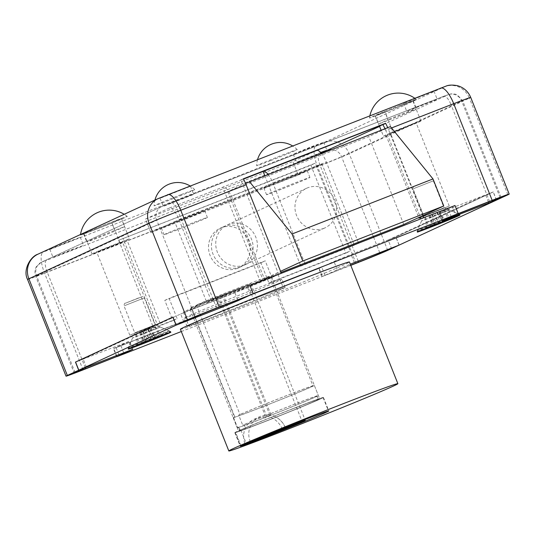 <?xml version="1.0" encoding="UTF-8"?>
<svg xmlns="http://www.w3.org/2000/svg" width="536" height="536" viewBox="0 0 536 536"><rect width="100%" height="100%" fill="white"/><g stroke="black" fill="none" stroke-linecap="round" stroke-linejoin="round"><path stroke-width="0.4" stroke-dasharray="2.68 2.01" d="M154.495 325.071L134.744 332.856L154.495 325.071M168.143 331.456A21.835 0.409 -21.7 0 1 145.712 340.675A21.835 0.409 -21.7 0 1 128.633 347.033A21.835 0.409 -21.7 0 1 128.633 347.027A21.835 0.409 -21.7 0 1 129.699 346.47A21.835 0.409 -21.7 0 1 151.943 337.325A21.835 0.409 -21.7 0 1 169.202 330.886A21.835 0.409 -21.7 0 1 169.209 330.893A21.835 0.409 -21.7 0 1 168.143 331.456M155.4 326.645L135.715 334.377L155.4 326.645L161.242 336.052M154.797 326.927L159.681 336.662M143.233 331.65L148.01 341.184M141.444 332.347L143.675 343.228M135.715 334.377L137.946 345.258M136.318 334.096L139.454 344.554M147.882 329.372L151.025 339.831M149.665 328.675L155.507 338.075M443.513 208.028L423.762 215.814L443.513 208.028M457.161 214.413A21.835 0.409 -21.7 0 1 434.73 223.633A21.835 0.409 -21.7 0 1 417.658 229.991A21.835 0.409 -21.7 0 1 417.658 229.984A21.835 0.409 -21.7 0 1 418.717 229.421A21.835 0.409 -21.7 0 1 440.961 220.276A21.835 0.409 -21.7 0 1 458.22 213.837A21.835 0.409 -21.7 0 1 458.226 213.844A21.835 0.409 -21.7 0 1 457.161 214.413M444.418 209.603L424.733 217.335L444.418 209.603L450.26 219.003M443.821 209.884L448.706 219.613M432.25 214.608L437.034 224.135M430.468 215.305L432.699 226.185M424.733 217.335L426.964 228.209M425.336 217.053L428.478 227.512M436.907 212.33L440.043 222.782M438.689 211.633L444.532 221.033M400.365 105.217A25.212 0.476 -21.7 0 1 416.298 99.354A25.212 0.476 -21.7 0 1 385.391 112.138A25.212 0.476 -21.7 0 1 369.451 117.994A25.212 0.476 -21.7 0 1 400.365 105.217M420.418 217.495L449.255 206.059L420.485 217.656M423.453 216.088L390.362 132.935L416.164 122.905L385.907 134.992L418.757 217.549M390.362 132.935L392.821 131.796A21.467 0.402 -21.7 0 1 420.894 121.022A21.467 0.402 -21.7 0 1 419.849 121.578A21.467 0.402 -21.7 0 1 402.69 128.7A21.467 0.402 -21.7 0 1 383.448 136.131L381.103 130.235M384.748 111.515A21.467 0.402 -21.7 0 1 412.827 100.741A21.467 0.402 -21.7 0 1 411.775 101.297A21.467 0.402 -21.7 0 1 394.623 108.419A21.467 0.402 -21.7 0 1 375.374 115.85L384.748 111.515L392.821 131.796M379.374 125.906L375.374 115.85M383.448 136.131L385.907 134.992M96.366 229.187A25.212 0.476 -21.7 0 1 80.434 235.036A25.212 0.476 -21.7 0 1 111.341 222.259A25.212 0.476 -21.7 0 1 127.273 216.397A25.212 0.476 -21.7 0 1 96.366 229.187M155.608 325.185L129.806 335.214L160.063 323.128L155.608 325.185L122.516 242.031L97.512 251.632L126.972 239.974L160.063 323.128M122.516 242.031L120.057 243.17A21.467 0.402 -21.7 0 1 91.978 253.943A21.467 0.402 -21.7 0 1 93.023 253.387A21.467 0.402 -21.7 0 1 110.181 246.265A21.467 0.402 -21.7 0 1 129.431 238.835L121.357 218.554A21.467 0.402 -21.7 0 0 102.108 225.984A21.467 0.402 -21.7 0 0 84.956 233.1A21.467 0.402 -21.7 0 0 83.911 233.663A21.467 0.402 -21.7 0 0 111.984 222.889L121.357 218.554M120.057 243.17L111.984 222.889M129.431 238.835L126.972 239.974M237.421 268.322A21.835 20.629 -114.8 0 1 210.367 256.121A21.835 20.629 -114.8 0 1 220.189 228.222A21.835 20.629 -114.8 0 1 221.281 227.753A21.835 20.629 -114.8 0 1 248.335 239.954A21.835 20.629 -114.8 0 1 238.513 267.853A21.835 20.629 -114.8 0 1 237.421 268.322M240.342 266.968A21.835 20.629 -114.8 0 1 213.288 254.774A21.835 20.629 -114.8 0 1 223.103 226.869A21.835 20.629 -114.8 0 1 224.195 226.406A21.835 20.629 -114.8 0 1 251.25 238.6A21.835 20.629 -114.8 0 1 241.435 266.506A21.835 20.629 -114.8 0 1 240.342 266.968M244.664 264.972A21.835 20.629 -114.8 0 1 217.609 252.778A21.835 20.629 -114.8 0 1 227.425 224.872A21.835 20.629 -114.8 0 1 228.524 224.41A21.835 20.629 -114.8 0 1 255.572 236.604A21.835 20.629 -114.8 0 1 245.756 264.503A21.835 20.629 -114.8 0 1 244.664 264.972M323.878 228.336A21.835 20.629 -114.8 0 1 296.823 216.142A21.835 20.629 -114.8 0 1 306.646 188.237A21.835 20.629 -114.8 0 1 307.738 187.774A21.835 20.629 -114.8 0 1 334.792 199.968A21.835 20.629 -114.8 0 1 324.97 227.874A21.835 20.629 -114.8 0 1 323.878 228.336M245.575 183.426L227.84 191.627L368.802 136.593L403.776 224.484M227.84 191.627L262.814 279.517L281.005 272.415M262.814 279.517L280.562 271.31M390.416 126.597L368.802 136.593M118.67 240.269L310.893 165.222L345.867 253.106L268.978 283.129L260.905 262.848L164.8 300.368L172.867 320.649L153.644 328.153L118.67 240.269L315.215 163.219L350.189 251.109L273.3 281.125L265.233 260.844L169.121 298.371L177.195 318.652L157.973 326.156L122.992 238.265M310.893 165.222L315.215 163.219M345.867 253.106L350.189 251.109M268.978 283.129L273.3 281.125M260.905 262.848L265.233 260.844M164.8 300.368L169.121 298.371M172.867 320.649L177.195 318.652M153.644 328.153L157.973 326.156M282.305 429.068A21.232 20.06 65.2 0 0 266.66 416.11A18.907 6.177 -111.3 0 0 266.111 417.946A20.013 18.907 65.2 0 0 255.304 418.69A20.013 18.907 65.2 0 0 244.972 443.868M250.272 441.758A20.013 18.907 -114.8 0 1 260.489 416.291A20.013 18.907 -114.8 0 1 271.303 415.547A18.907 6.177 -111.3 0 0 269.688 414.71A21.232 20.06 -114.8 0 1 273.005 415.648A21.232 20.06 -114.8 0 1 285.474 428.009M240.979 445.718L235.612 432.23L240.188 430.448L238.842 427.065L237.528 427.581L233.495 417.437L234.802 416.928L191.218 307.403L217.964 296.957L266.111 417.946M217.964 296.957L250.908 283.805L196.41 305.004L239.994 414.529L238.681 415.038L242.721 425.182L244.027 424.666L245.374 428.05L240.798 429.832L246.178 443.346M223.157 294.559L271.303 415.547M247.88 285.206L302.15 421.577M219.05 296.462L266.66 416.11M222.072 295.061L269.688 414.71M250.908 283.805L305.252 420.371M235.612 432.23A47.302 0.891 158.3 0 0 235.183 432.545A47.302 0.891 158.3 0 0 279.464 415.882A47.302 0.891 158.3 0 0 323.087 397.565A47.302 0.891 158.3 0 0 290.083 409.765A47.302 0.891 158.3 0 0 240.798 429.832M240.188 430.448A42.21 0.797 158.3 0 0 239.92 430.663A42.21 0.797 158.3 0 0 279.43 415.789A42.21 0.797 158.3 0 0 318.357 399.447A42.21 0.797 158.3 0 0 289.34 410.167A42.21 0.797 158.3 0 0 245.374 428.05M238.842 427.065A42.21 0.797 158.3 0 0 238.574 427.279A42.21 0.797 158.3 0 0 278.084 412.412A42.21 0.797 158.3 0 0 317.01 396.064A42.21 0.797 158.3 0 0 287.993 406.791A42.21 0.797 158.3 0 0 244.027 424.666M237.528 427.581A43.664 0.824 158.3 0 0 237.22 427.815A43.664 0.824 158.3 0 0 278.097 412.439A43.664 0.824 158.3 0 0 318.364 395.528A43.664 0.824 158.3 0 0 288.207 406.677A43.664 0.824 158.3 0 0 242.721 425.182M233.495 417.437A43.664 0.824 158.3 0 0 233.187 417.678A43.664 0.824 158.3 0 0 274.064 402.295A43.664 0.824 158.3 0 0 314.331 385.384A43.664 0.824 158.3 0 0 284.174 396.533A43.664 0.824 158.3 0 0 238.681 415.038M234.802 416.928A42.21 0.797 158.3 0 0 234.54 417.135A42.21 0.797 158.3 0 0 274.05 402.268A42.21 0.797 158.3 0 0 312.977 385.927A42.21 0.797 158.3 0 0 283.959 396.647A42.21 0.797 158.3 0 0 239.994 414.529M191.218 307.403A42.21 0.797 158.3 0 0 190.95 307.617A42.21 0.797 158.3 0 0 230.467 292.75A42.21 0.797 158.3 0 0 269.394 276.402A42.21 0.797 158.3 0 0 240.376 287.122A42.21 0.797 158.3 0 0 196.41 305.004M292.107 409.055A43.664 0.824 158.3 0 0 238.567 431.199A43.664 0.824 158.3 0 0 266.171 421.048A43.664 0.824 158.3 0 0 319.711 398.905A43.664 0.824 158.3 0 0 292.107 409.055M243.679 287.363A43.664 0.824 158.3 0 0 190.139 309.507A43.664 0.824 158.3 0 0 217.743 299.356A43.664 0.824 158.3 0 0 271.283 277.213A43.664 0.824 158.3 0 0 243.679 287.363M293.293 408.506A47.671 0.898 158.3 0 0 234.848 432.679A47.671 0.898 158.3 0 0 264.978 421.598A47.671 0.898 158.3 0 0 323.429 397.431A47.671 0.898 158.3 0 0 293.293 408.506M215.579 300.361A50.94 0.958 158.3 0 0 278.043 274.526A50.94 0.958 158.3 0 0 245.843 286.365A50.94 0.958 158.3 0 0 183.379 312.2A50.94 0.958 158.3 0 0 215.579 300.361M251.223 299.885A50.94 0.958 -21.7 0 1 283.423 288.046A50.94 0.958 -21.7 0 1 220.959 313.882A50.94 0.958 -21.7 0 1 188.759 325.721A50.94 0.958 -21.7 0 1 251.223 299.885M180.398 329.258A90.973 1.715 158.3 0 0 237.904 308.12A90.973 1.715 158.3 0 0 349.445 261.99M270.445 160.679A21.835 0.409 -21.7 0 1 256.644 165.751A21.835 0.409 -21.7 0 1 283.417 154.683A21.835 0.409 -21.7 0 1 297.212 149.604A21.835 0.409 -21.7 0 1 270.445 160.679M278.606 182.521A23.343 0.442 -21.7 0 1 263.853 187.948A23.343 0.442 -21.7 0 1 292.468 176.11A23.343 0.442 -21.7 0 1 307.229 170.689A23.343 0.442 -21.7 0 1 278.606 182.521M281.3 189.282A23.343 0.442 -21.7 0 1 266.539 194.709A23.343 0.442 -21.7 0 1 295.162 182.87A23.343 0.442 -21.7 0 1 309.915 177.45A23.343 0.442 -21.7 0 1 281.3 189.282M180.9 194.709A21.835 0.409 158.3 0 0 154.127 205.777A21.835 0.409 158.3 0 0 167.929 200.705A21.835 0.409 158.3 0 0 194.695 189.63A21.835 0.409 158.3 0 0 180.9 194.709M189.952 216.135A23.343 0.442 158.3 0 0 161.336 227.974A23.343 0.442 158.3 0 0 176.089 222.547A23.343 0.442 158.3 0 0 204.712 210.715A23.343 0.442 158.3 0 0 189.952 216.135M192.645 222.896A23.343 0.442 158.3 0 0 164.023 234.735A23.343 0.442 158.3 0 0 178.783 229.308A23.343 0.442 158.3 0 0 207.399 217.475A23.343 0.442 158.3 0 0 192.645 222.896M111.836 222.956L121.505 218.487A21.835 0.409 158.3 0 0 101.927 226.051A21.835 0.409 158.3 0 0 84.634 233.227A21.835 0.409 158.3 0 0 83.569 233.797A21.835 0.409 158.3 0 0 111.836 222.956L115.066 231.07L124.734 226.594A21.835 0.409 158.3 0 0 105.156 234.158A21.835 0.409 158.3 0 0 87.864 241.341A21.835 0.409 158.3 0 0 86.799 241.91A21.835 0.409 158.3 0 0 115.066 231.07M82.671 245.702L70.665 250.044L53.044 257.387L82.671 245.702M79.442 237.589L67.436 241.93L49.815 249.274L79.442 237.589M192.906 194.722L180.893 199.064L163.272 206.407L192.906 194.722M189.677 186.608L177.664 190.957L160.043 198.293L189.677 186.608M320.689 152.438L296.522 162.328L321.044 152.827M322.92 142.529L310.913 146.871L293.293 154.214L322.92 142.529M436.384 99.663L424.371 104.004L406.75 111.347L436.384 99.663M433.155 91.549L421.142 95.897L403.521 103.234L433.155 91.549M206.93 302.726L211.251 300.73L178.97 219.599A14.552 4.757 -111.3 0 0 169.349 208.042A14.552 4.757 -111.3 0 0 169.262 208.082L145.491 219.077L150.871 232.597L174.649 221.603L206.93 302.726L264.757 279.839L232.47 198.715A14.552 4.757 -111.3 0 0 222.855 187.151A14.552 4.757 -111.3 0 0 222.768 187.191L243.512 179.091M169.262 208.082L222.768 187.191L228.148 200.712L174.649 221.603M260.429 281.842L228.148 200.712L322.015 164.063L354.296 245.193L358.597 243.136M211.251 300.73L264.757 279.839M422.77 215.693L388.352 129.196A19.651 6.419 -111.3 0 0 387.709 127.655M489.582 201.556L451.111 104.882L385.759 130.395L420.177 216.892M420.934 218.802L452.397 206.702L455.627 214.815M116.694 356.768L113.471 348.655L319.141 268.355L322.37 276.469L350.792 265.367M496.544 200.049L493.314 191.935L395.829 237.019L399.059 245.126M350.725 265.206L322.37 276.469M384.895 111.448L375.227 115.917A21.835 0.409 158.3 0 0 398.121 107.019A21.835 0.409 158.3 0 0 413.162 100.607A21.835 0.409 158.3 0 0 384.895 111.448L388.124 119.561L378.456 124.03A21.835 0.409 158.3 0 0 401.35 115.133A21.835 0.409 158.3 0 0 416.392 108.721A21.835 0.409 158.3 0 0 388.124 119.561M250.593 294.867L247.364 286.753L278.76 274.499L243.518 185.932L178.16 211.452A18.197 0.342 158.3 0 0 156.74 220.202L36.562 275.779A18.197 0.342 158.3 0 0 35.678 276.254A18.197 0.342 158.3 0 0 47.181 272.02L320.133 165.457A18.197 0.342 158.3 0 0 341.553 156.706L461.724 101.13A18.197 0.342 158.3 0 0 462.615 100.654A18.197 0.342 158.3 0 0 451.111 104.882A10.914 3.564 -111.3 0 0 443.902 96.212A10.914 3.564 -111.3 0 0 443.835 96.239L448.083 94.738L379.582 126.416M86.383 367.2L83.154 359.093L180.639 314.016L183.868 322.129M324.963 275.27L321.734 267.156L116.064 347.455L118.871 354.517M488.437 202.005L485.623 194.936L388.144 240.021L391.367 248.128M263.129 171.433L316.635 150.542L292.857 161.537L298.237 175.058L322.015 164.063M145.491 219.077L292.857 161.537M385.759 130.395A10.914 3.564 -111.3 0 0 385.029 128.7M243.445 178.977L240.443 180.15A10.914 3.564 68.7 0 1 243.518 185.932M375.227 115.917L378.456 124.03M121.505 218.487L124.734 226.594M395.829 237.019L388.144 240.021M493.314 191.935L485.623 194.936M180.639 314.016L234.828 292.555L247.364 286.753M83.154 359.093L75.576 362.055M240.443 180.15L243.357 178.803M278.76 274.499L281.353 273.3M421.001 218.963L423.594 217.763M452.397 206.702L439.152 212.879L493.207 191.989L395.943 236.966L351.087 254.479L333.955 261.481L318.82 268.476L113.786 348.527L129.625 341.151L75.576 362.048M116.064 347.455L113.471 348.655M321.734 267.156L319.141 268.355M268.08 174.361A14.552 4.757 68.7 0 1 272.837 182.95L304.75 263.143M358.249 242.259L326.337 162.066A14.552 4.757 -111.3 0 0 321.58 153.47M150.871 232.597L298.237 175.058M300.669 265.755L300.797 266.077L354.296 245.193M264.804 175.641L300.314 264.871M305.098 264.027L358.624 243.19M305.118 264.08L300.797 266.077M445.155 219.787A22.927 0.429 158.3 0 0 417.048 231.398A22.927 0.429 158.3 0 0 417.042 231.411A22.927 0.429 158.3 0 0 431.534 226.078A22.927 0.429 158.3 0 0 459.647 214.454A22.927 0.429 158.3 0 0 459.64 214.454A22.927 0.429 158.3 0 0 445.155 219.787M439.815 213.449L421.524 221.006L443.62 212.464L449.242 209.978L439.815 213.449M156.13 336.829A22.927 0.429 158.3 0 0 128.024 348.447A22.927 0.429 158.3 0 0 128.024 348.454A22.927 0.429 158.3 0 0 142.516 343.127A22.927 0.429 158.3 0 0 170.622 331.503A22.927 0.429 158.3 0 0 170.616 331.496A22.927 0.429 158.3 0 0 156.13 336.829M150.797 330.491L132.499 338.049L154.596 329.506L160.224 327.02L150.797 330.491M248.53 291.524A52.763 0.992 158.3 0 0 183.841 318.277A52.763 0.992 158.3 0 0 217.194 306.016A52.763 0.992 158.3 0 0 281.882 279.263A52.763 0.992 158.3 0 0 248.53 291.524M251.759 299.637A52.763 0.992 158.3 0 0 187.064 326.391A52.763 0.992 158.3 0 0 220.423 314.13A52.763 0.992 158.3 0 0 285.112 287.376A52.763 0.992 158.3 0 0 251.759 299.637M181.309 331.543L322.049 276.589L350.316 264.168M399.166 245.079L395.943 236.966M496.43 200.095L493.207 191.989M117.009 356.621L113.786 348.527M322.049 276.589L318.82 268.476M124.566 305.667L144.318 297.882L124.566 305.667M141.33 297.011L125.571 303.168L141.33 297.011M150.703 328.528L154.247 338.772M144.613 331.014L149.852 340.373M142.831 331.71L145.511 342.377M139.809 332.776L143.353 343.033M140.412 332.501L144.901 342.43M146.502 330.009L149.189 340.682M148.284 329.312L153.611 338.819M151.306 328.246L155.795 338.176M413.584 188.625L433.343 180.84L413.584 188.625M430.348 179.969L414.596 186.119L430.348 179.969M439.721 211.479L443.265 221.723M433.631 213.971L438.877 223.324M431.849 214.668L434.535 225.334M428.834 215.733L432.378 225.991M429.43 215.452L433.925 225.388M435.52 212.966L438.207 223.633M437.309 212.269L442.629 221.777M440.324 211.204L444.813 221.134M178.97 219.599L232.47 198.715M391.521 127.963L388.352 129.196M507.887 194.803L469.415 98.128A26.927 0.509 158.3 0 0 470.729 97.425M27.564 279.477A26.927 0.509 158.3 0 0 44.589 273.219L317.54 166.656A26.927 0.509 158.3 0 0 349.238 153.705L469.415 98.128A19.651 18.566 -114.8 0 0 444.853 86.624L324.675 142.201L38.914 253.769L159.085 198.193L444.853 86.624M83.06 369.9L44.589 273.219A19.651 6.419 -111.3 0 1 43.155 252.268M356.011 263.33L317.54 166.656A19.651 6.419 -111.3 0 1 316.106 145.705M387.716 250.379L349.238 153.705A19.651 18.566 -114.8 0 0 324.675 142.201M158.1 198.615A19.651 18.566 -114.8 0 1 159.085 198.193M37.929 254.191A19.651 18.566 -114.8 0 1 38.914 253.769M500.115 197.596L461.724 101.13A10.914 10.318 -114.8 0 0 448.083 94.738M216.631 308.126L178.16 211.452A10.914 3.564 -111.3 0 0 170.951 202.782A10.914 3.564 -111.3 0 0 170.884 202.809L443.835 96.239M195.211 316.877L156.74 220.202A10.914 10.318 -114.8 0 1 161.772 206.541A10.914 10.318 -114.8 0 1 162.314 206.306L170.884 202.809M75.04 372.453L36.562 275.779A10.914 10.318 -114.8 0 1 41.594 262.117A10.914 10.318 -114.8 0 1 42.143 261.883L162.314 206.306M85.264 367.723L47.181 272.02A10.914 3.564 -111.3 0 1 46.384 260.382L42.143 261.883M358.182 261.079L320.133 165.457A10.914 3.564 -111.3 0 1 319.335 153.819L46.384 260.382M379.743 252.664L373.619 237.274M373.264 236.396L341.553 156.706A10.914 10.318 -114.8 0 0 331.389 149.644M321.245 153.061L319.335 153.819M272.837 182.95L326.337 162.066M354.316 262.593L351.087 254.479M451.272 216.832L448.351 209.496M443.091 220.618L439.862 212.504M237.743 299.885L234.828 292.555M220.504 306.619L217.69 299.557M123.655 352.648L120.426 344.534M132.084 349.479L128.921 341.533M337.178 269.595L333.955 261.481M129.256 348.601L128.633 347.033L134.744 332.856L124.037 305.956C124.225 303.832 124.707 302.914 125.471 303.209L139.775 297.453C143.534 296.656 141.203 295.617 144.318 297.882L155.025 324.789L169.202 330.886L169.832 332.461M145.651 342.135L143.079 331.576M153.423 338.893L148.036 329.452M418.281 231.559L417.658 229.991L423.762 215.807L413.055 188.906C413.249 186.783 413.725 185.865 414.495 186.16L428.8 180.411C432.552 179.607 430.227 178.568 433.343 180.84L444.049 207.74L458.22 213.837L458.85 215.412M434.676 225.093L432.103 214.534M442.441 221.85L437.054 212.403M416.298 99.354A29.112 29.112 0 0 0 414.757 98.215M449.255 206.059L416.164 122.905M420.894 121.022L412.827 100.741M369.873 115.743A29.112 29.112 0 0 0 369.451 117.994M80.514 234.493A29.112 29.112 0 0 0 80.434 235.036M129.806 335.214L96.715 252.061M91.978 253.943L83.911 233.663M127.273 216.397A29.112 29.112 0 0 0 124.218 214.286M220.189 228.222L223.103 226.869M227.425 224.872L306.646 188.237M245.756 264.503L324.97 227.874M238.513 267.853L241.435 266.506M235.183 432.545L240.523 445.959M323.087 397.565L328.427 410.978M238.574 427.279L239.92 430.663M317.01 396.064L318.357 399.447M233.187 417.678L237.22 427.815M314.331 385.384L318.364 395.528M190.95 307.617L234.54 417.135M269.394 276.402L312.977 385.927M285.581 428.009A21.835 21.835 0 0 0 273.005 415.648M190.139 309.507L238.567 431.199M234.848 432.679L240.229 446.2M278.043 274.526L283.423 288.046M183.379 312.2L188.759 325.721M323.429 397.431L328.809 410.951M271.283 277.213L319.711 398.905M257.561 159.587A23.651 23.651 0 0 0 256.644 165.751M263.853 187.948L266.539 194.709M154.917 200.089A23.651 23.651 0 0 0 154.127 205.777M161.336 227.974L164.023 234.735M83.569 233.797L86.799 241.91M80.239 237.16L83.469 245.274M190.474 186.186L193.704 194.3M323.717 142.1L326.947 150.214M433.952 91.127L437.182 99.24M169.349 208.042L222.855 187.151M501.086 197.328L462.615 100.654L457.429 94.959L455.098 94.095L451.078 93.86L443.902 96.212L161.772 206.541L41.594 262.117L36.595 266.372C36.294 266.754 33.802 270.218 35.678 276.254L74.149 372.929M403.521 103.234L406.75 111.347M293.293 154.214L296.522 162.328M160.043 198.293L163.272 206.407M49.815 249.274L53.044 257.387M413.162 100.607L416.392 108.721M204.712 210.715L207.399 217.475M194.695 189.63A23.651 23.651 0 0 0 190.059 185.945M307.229 170.689L309.915 177.45M297.212 149.611A23.651 23.651 0 0 0 292.576 145.919M417.042 231.411L417.316 232.088M421.524 221.006L417.048 231.398M128.024 348.454L128.292 349.13M132.499 338.049L128.024 348.447M187.064 326.391L183.841 318.277M442.381 220.993L439.152 212.879M132.854 349.264L129.625 341.151M285.112 287.376L281.882 279.263M160.224 327.02L170.616 331.496M170.622 331.503L170.89 332.179M449.242 209.978L459.64 214.454L459.915 215.13"/><path stroke-width="0.8" d="M168.813 333.151A21.835 0.409 -21.7 0 1 146.382 342.37A21.835 0.409 -21.7 0 1 129.31 348.728A21.835 0.409 -21.7 0 1 130.369 348.159A21.835 0.409 -21.7 0 1 152.8 338.94A21.835 0.409 -21.7 0 1 169.879 332.581A21.835 0.409 -21.7 0 1 168.813 333.151M159.728 336.749L137.946 345.258L159.681 336.662M457.838 216.102A21.835 0.409 -21.7 0 1 435.4 225.321A21.835 0.409 -21.7 0 1 418.328 231.679A21.835 0.409 -21.7 0 1 419.393 231.117A21.835 0.409 -21.7 0 1 441.825 221.897A21.835 0.409 -21.7 0 1 458.896 215.539A21.835 0.409 -21.7 0 1 457.838 216.102M448.746 219.706L426.964 228.209L448.706 219.613M381.103 130.235L379.374 125.906M420.485 217.656L418.998 218.152L420.418 217.495M418.757 217.549L418.998 218.152M281.005 272.415L403.776 224.484L443.761 205.992L433.001 178.944L390.416 126.597L245.575 183.426M280.562 271.31L302.8 261.025L443.761 205.992M302.8 261.025L292.04 233.984L433.001 178.944M292.04 233.984L249.454 181.63M240.979 445.718L245.086 444.156A21.835 0.409 158.3 0 0 258.814 439.078A21.835 0.409 158.3 0 0 282.472 429.483A21.232 20.06 65.2 0 0 282.305 429.068M282.472 429.483L305.252 420.371L285.5 428.083A21.835 0.409 158.3 0 0 285.581 428.009A21.835 0.409 158.3 0 0 271.779 433.081A21.835 0.409 158.3 0 0 250.272 441.758L246.178 443.352A47.302 0.891 158.3 0 1 295.47 423.293A47.302 0.891 158.3 0 1 328.468 411.085A47.302 0.891 158.3 0 1 284.844 429.403A47.302 0.891 158.3 0 1 240.564 446.066A47.302 0.891 158.3 0 1 240.992 445.751M298.673 422.026A47.671 0.898 158.3 0 0 240.229 446.2A47.671 0.898 158.3 0 0 270.358 435.118A47.671 0.898 158.3 0 0 328.809 410.951A47.671 0.898 158.3 0 0 298.673 422.026M397.873 383.682L349.445 261.99A90.973 1.715 158.3 0 0 291.939 283.129A90.973 1.715 158.3 0 0 180.398 329.258L228.825 450.95A90.973 1.715 158.3 0 0 286.331 429.812A90.973 1.715 158.3 0 0 397.873 383.682A90.973 1.715 158.3 0 0 340.367 404.821A90.973 1.715 158.3 0 0 228.825 450.95M321.044 152.827L326.947 150.214L320.689 152.438M176.177 325.131L195.211 316.877A18.197 0.342 158.3 0 1 216.631 308.126L250.593 294.867L219.231 306.927A26.927 0.509 158.3 0 0 187.526 319.878L176.177 325.131L172.947 317.017L75.469 362.095L78.698 370.209L86.383 367.207L75.04 372.453A18.197 0.342 158.3 0 0 74.149 372.929A18.197 0.342 158.3 0 0 85.653 368.701L119.294 355.569L83.06 369.9A26.927 0.509 158.3 0 1 66.035 376.158L27.564 279.477A26.927 0.509 158.3 0 1 28.877 278.78A19.651 18.566 -114.8 0 1 37.929 254.191C30.76 256.295 22.492 269.802 27.564 279.477M78.698 370.209L67.348 375.455A26.927 0.509 158.3 0 0 66.035 376.158M350.316 264.168L399.166 245.079L496.43 200.102L443.091 220.618L458.22 213.616L492.175 200.357A26.927 0.509 158.3 0 1 509.2 194.099A26.927 0.509 158.3 0 1 507.887 194.803L496.544 200.049L488.852 203.05L500.202 197.804A18.197 0.342 158.3 0 0 501.086 197.328A18.197 0.342 158.3 0 0 489.582 201.556L455.627 214.815L458.22 213.616L454.99 205.502L423.594 217.763L422.77 215.693M420.177 216.892L420.934 218.802M387.709 127.655A19.651 6.419 -111.3 0 0 385.598 123.267L243.357 178.803A19.651 6.419 68.7 0 1 246.111 184.732L281.353 273.3L249.957 285.554L253.186 293.668L238.058 300.663L220.919 307.671L176.069 325.178L78.805 370.162L132.854 349.264L117.016 356.641L181.309 331.543M350.792 265.367L356.011 263.33A26.927 0.509 158.3 0 0 387.716 250.379L399.059 245.133L380.024 253.381L379.743 252.664M350.725 265.206L358.604 262.131A18.197 0.342 158.3 0 0 380.024 253.381M118.871 354.517L119.294 355.569M488.852 203.05L488.437 202.005M243.512 179.091L263.129 171.433A14.552 4.757 68.7 0 1 263.216 171.393A14.552 4.757 68.7 0 1 268.08 174.361M385.029 128.7A10.914 3.564 -111.3 0 0 382.691 124.613L243.445 178.977M382.691 124.613L385.598 123.267M321.58 153.47A14.552 4.757 -111.3 0 0 316.722 150.509A14.552 4.757 -111.3 0 0 316.635 150.542M300.314 264.871L300.669 265.755M304.75 263.143L305.098 264.027M358.597 243.136L358.249 242.259M263.129 171.433L264.804 175.641M445.423 220.457A22.927 0.429 158.3 0 0 417.316 232.088A22.927 0.429 158.3 0 0 431.802 226.755A22.927 0.429 158.3 0 0 459.915 215.13A22.927 0.429 158.3 0 0 445.423 220.457M156.398 337.506A22.927 0.429 158.3 0 0 128.292 349.13A22.927 0.429 158.3 0 0 142.784 343.804A22.927 0.429 158.3 0 0 170.89 332.179A22.927 0.429 158.3 0 0 156.398 337.506M458.22 213.616L253.186 293.668L249.957 285.554L454.99 205.502L458.22 213.616M172.947 317.024L75.576 362.048L78.805 370.162M176.069 325.178L172.84 317.064M492.175 200.357L453.704 103.683L391.521 127.963M509.2 194.099L470.729 97.425A26.927 0.509 158.3 0 0 453.704 103.683A19.651 6.419 -111.3 0 0 440.726 88.078A19.651 6.419 -111.3 0 0 440.605 88.125M246.111 184.732L180.753 210.253A26.927 0.509 158.3 0 0 149.048 223.204L28.877 278.78L67.348 375.455M219.231 306.927L180.753 210.253A19.651 6.419 -111.3 0 0 167.775 194.642A19.651 6.419 -111.3 0 0 167.654 194.695M187.526 319.878L149.048 223.204A19.651 18.566 -114.8 0 1 158.1 198.615L37.929 254.191M85.653 368.701L85.264 367.723M358.604 262.131L358.182 261.079M373.619 237.274L373.264 236.396M379.582 126.416L321.245 153.061M327.905 150.315A10.914 10.318 -114.8 0 1 331.389 149.644M451.58 217.609L451.272 216.832M238.058 300.663L237.743 299.885M220.919 307.671L220.504 306.619M414.757 98.215A29.112 29.112 0 0 0 369.873 115.743M124.218 214.286A29.112 29.112 0 0 0 80.514 234.493M292.576 145.919A23.651 23.651 0 0 0 257.561 159.587M190.059 185.945A23.651 23.651 0 0 0 154.917 200.089M158.1 198.615L446.24 86.035C448.893 84.929 452.598 84.802 457.355 85.653C463.687 87.448 468.142 91.368 470.729 97.425M263.216 171.393L316.722 150.509"/></g></svg>
